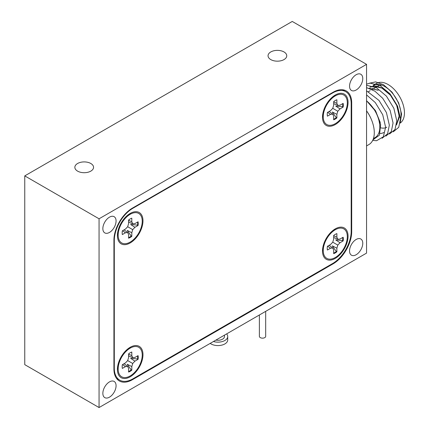 <?xml version="1.0" encoding="UTF-8"?>
<svg xmlns="http://www.w3.org/2000/svg" width="429" height="429" viewBox="0 0 429 429"><rect width="100%" height="100%" fill="white"/><g stroke="black" fill="none" stroke-linecap="round" stroke-linejoin="round"><path stroke-width="0.64" d="M284.009 51.952A9.352 5.4 0 0 0 273.815 50.783A9.352 5.4 0 0 0 268.045 55.77A9.352 5.4 0 0 0 270.779 59.588A9.352 5.4 0 0 0 280.974 60.757A9.352 5.4 0 0 0 286.749 55.77A9.352 5.4 0 0 0 284.009 51.952M90.814 163.492A9.352 5.4 0 0 0 80.62 162.323A9.352 5.4 0 0 0 74.85 167.31A9.352 5.4 0 0 0 77.59 171.128A9.352 5.4 0 0 0 87.779 172.297A9.352 5.4 0 0 0 93.554 167.31A9.352 5.4 0 0 0 90.814 163.492M356.156 254.74A9.352 5.4 120 0 0 362.269 246.498A9.352 5.4 120 0 0 360.832 239.007A9.352 5.4 120 0 0 356.156 239.468A9.352 5.4 120 0 0 350.048 247.71A9.352 5.4 120 0 0 351.48 255.207A9.352 5.4 120 0 0 356.156 254.74M109.465 232.432A9.352 5.4 120 0 0 115.573 224.19A9.352 5.4 120 0 0 114.141 216.693A9.352 5.4 120 0 0 109.465 217.16A9.352 5.4 120 0 0 103.357 225.402A9.352 5.4 120 0 0 104.789 232.893A9.352 5.4 120 0 0 109.465 232.432M109.465 397.168A9.352 5.4 120 0 0 115.573 388.926A9.352 5.4 120 0 0 114.141 381.435A9.352 5.4 120 0 0 109.465 381.896A9.352 5.4 120 0 0 103.357 390.138A9.352 5.4 120 0 0 104.789 397.629A9.352 5.4 120 0 0 109.465 397.168M356.156 90.004A9.352 5.4 120 0 0 362.269 81.762A9.352 5.4 120 0 0 360.832 74.271A9.352 5.4 120 0 0 356.156 74.732A9.352 5.4 120 0 0 350.048 82.974A9.352 5.4 120 0 0 351.48 90.465A9.352 5.4 120 0 0 356.156 90.004M366.559 64.35L292.256 21.45L24.759 175.89L24.759 364.65L99.061 407.55L366.559 253.11L366.559 64.35L99.061 218.79L24.759 175.89M99.061 218.79L99.061 407.55M351.179 231.36L351.179 103.689A26.271 15.165 120 0 0 345.736 91.661A26.271 15.165 120 0 0 332.604 92.964L132.872 208.279A26.271 15.165 120 0 0 114.296 240.454L114.296 368.125A26.271 15.165 120 0 0 119.734 380.153A26.271 15.165 120 0 0 132.872 378.85L332.604 263.535A26.271 15.165 120 0 0 351.179 231.36L351.7 231.66L351.7 102.96L351.158 102.649M351.7 231.66A26.271 15.165 -60 0 1 333.124 263.835L332.604 263.535M131.955 379.354L132.502 379.665L333.124 263.835M132.502 379.665A26.271 15.165 -60 0 1 119.364 380.968A26.271 15.165 -60 0 1 113.921 368.94L113.921 240.24A26.271 15.165 -60 0 1 132.502 208.065L132.872 208.279M351.7 102.96A26.271 15.165 -60 0 0 346.257 90.932A26.271 15.165 -60 0 0 333.124 92.235L132.502 208.065M130.196 213.428A18.077 10.435 120 0 0 117.514 237.323A18.077 10.435 120 0 0 130.196 242.943A18.077 10.435 120 0 0 142.954 221.729A18.077 10.435 120 0 0 131.767 212.628A18.077 10.435 120 0 0 130.196 213.428M335.28 228.871A18.077 10.435 120 0 0 322.597 252.767A18.077 10.435 120 0 0 335.28 258.387A18.077 10.435 120 0 0 348.037 237.173A18.077 10.435 120 0 0 336.851 228.078A18.077 10.435 120 0 0 335.28 228.871M335.28 95.023A18.077 10.435 120 0 0 322.597 118.919A18.077 10.435 120 0 0 335.28 124.539A18.077 10.435 120 0 0 348.037 103.325A18.077 10.435 120 0 0 336.851 94.224A18.077 10.435 120 0 0 335.28 95.023M130.196 347.276A18.077 10.435 120 0 0 117.514 371.171A18.077 10.435 120 0 0 130.196 376.791A18.077 10.435 120 0 0 142.954 355.577A18.077 10.435 120 0 0 131.767 346.482A18.077 10.435 120 0 0 130.196 347.276M137.612 355.898A11.347 6.553 -60 0 1 137.682 357.089A11.347 6.553 -60 0 1 137.532 358.976L130.631 358.333L134.931 361.154L138.058 359.346A11.347 6.553 120 0 0 138.058 355.641L134.931 357.448L132.717 357.668L131.8 355.641L131.8 352.027A11.347 6.553 120 0 0 128.593 353.882L128.593 357.491L127.676 360.58L125.461 362.913L122.335 364.72A11.347 6.553 120 0 0 122.168 366.666A11.347 6.553 120 0 0 122.335 368.425L125.461 366.618L127.676 366.398L128.593 368.425L128.593 372.04A11.347 6.553 120 0 0 131.8 370.184L131.8 366.575L132.717 363.486L134.931 361.154M142.235 355.083A17.026 9.829 -60 0 1 130.936 375.477A17.026 9.829 -60 0 1 118.248 370.64A17.026 9.829 -60 0 1 118.157 368.983A17.026 9.829 -60 0 1 131.676 347.383A17.026 9.829 -60 0 1 142.235 355.083M131.8 366.575L127.209 364.264L131.215 369.911L131.8 370.184M131.215 369.911A11.347 6.553 -60 0 1 128.593 371.525M124.067 363.717L127.676 366.398M122.56 364.586L125.461 366.618M137.532 358.976L138.058 359.346M127.676 360.58L132.717 363.486M128.593 354.145L131.8 355.641M128.593 355.882L132.717 357.668M342.696 103.646A11.347 6.553 -60 0 1 342.766 104.837A11.347 6.553 -60 0 1 342.61 106.724L335.714 106.076L340.015 108.902L343.141 107.094A11.347 6.553 120 0 0 343.141 103.389L340.015 105.196L337.8 105.416L336.883 103.389L336.883 99.775A11.347 6.553 120 0 0 333.671 101.63L333.671 105.239L332.759 108.323L330.544 110.661L327.413 112.468A11.347 6.553 120 0 0 327.252 114.414A11.347 6.553 120 0 0 327.413 116.173L330.544 114.366L332.759 114.146L333.671 116.173L333.671 119.788A11.347 6.553 120 0 0 336.883 117.932L336.883 114.323L337.8 111.234L340.015 108.902M347.313 102.831A17.026 9.829 -60 0 1 336.02 123.225A17.026 9.829 -60 0 1 323.332 118.388A17.026 9.829 -60 0 1 323.241 116.731A17.026 9.829 -60 0 1 336.76 95.131A17.026 9.829 -60 0 1 347.313 102.831M336.883 114.323L332.287 112.012L336.298 117.659L336.883 117.932M336.298 117.659A11.347 6.553 -60 0 1 333.671 119.267M329.15 111.465L332.759 114.146M327.643 112.334L330.544 114.366M342.61 106.724L343.141 107.094M332.759 108.323L337.8 111.234M333.671 101.893L336.883 103.389M333.671 103.63L337.8 105.416M342.696 237.494A11.347 6.553 -60 0 1 342.766 238.685A11.347 6.553 -60 0 1 342.61 240.572L335.714 239.929L340.015 242.75L343.141 240.942A11.347 6.553 120 0 0 343.141 237.237L340.015 239.044L337.8 239.264L336.883 237.237L336.883 233.623A11.347 6.553 120 0 0 333.671 235.478L333.671 239.092L332.759 242.176L330.544 244.509L327.413 246.316A11.347 6.553 120 0 0 327.252 248.262A11.347 6.553 120 0 0 327.413 250.021L330.544 248.214L332.759 248L333.671 250.021L333.671 253.636A11.347 6.553 120 0 0 336.883 251.78L336.883 248.171L337.8 245.088L340.015 242.75M347.313 236.679A17.026 9.829 -60 0 1 336.02 257.073A17.026 9.829 -60 0 1 323.332 252.236A17.026 9.829 -60 0 1 323.241 250.579A17.026 9.829 -60 0 1 336.76 228.979A17.026 9.829 -60 0 1 347.313 236.679M336.883 248.171L332.287 245.86L336.298 251.512L336.883 251.78M336.298 251.512A11.347 6.553 -60 0 1 333.671 253.121M329.15 245.318L332.759 248M327.643 246.182L330.544 248.214M342.61 240.572L343.141 240.942M332.759 242.176L337.8 245.088M333.671 235.741L336.883 237.237M333.671 237.478L337.8 239.264M137.612 222.05A11.347 6.553 -60 0 1 137.682 223.241A11.347 6.553 -60 0 1 137.532 225.128L130.631 224.48L134.931 227.306L138.058 225.498A11.347 6.553 120 0 0 138.058 221.793L134.931 223.6L132.717 223.815L131.8 221.793L131.8 218.179A11.347 6.553 120 0 0 128.593 220.034L128.593 223.643L127.676 226.727L125.461 229.065L122.335 230.872A11.347 6.553 120 0 0 122.168 232.818A11.347 6.553 120 0 0 122.335 234.577L125.461 232.77L127.676 232.55L128.593 234.577L128.593 238.192A11.347 6.553 120 0 0 131.8 236.336L131.8 232.722L132.717 229.638L134.931 227.306M142.235 221.235A17.026 9.829 -60 0 1 130.936 241.629A17.026 9.829 -60 0 1 118.248 236.792A17.026 9.829 -60 0 1 118.157 235.135A17.026 9.829 -60 0 1 131.676 213.535A17.026 9.829 -60 0 1 142.235 221.235M131.8 232.722L127.209 230.416L131.215 236.063L131.8 236.336M131.215 236.063A11.347 6.553 -60 0 1 128.593 237.671M124.067 229.869L127.676 232.55M122.56 230.738L125.461 232.77M137.532 225.128L138.058 225.498M127.676 226.727L132.717 229.638M128.593 220.297L131.8 221.793M128.593 222.034L132.717 223.815M226.619 333.907A9.77 5.641 180 0 1 227.724 336.508A9.77 5.641 180 0 1 220.479 341.956A9.77 5.641 180 0 1 213.438 341.516M227.724 336.508L227.724 339.94A9.77 5.641 180 0 1 220.479 345.388A9.77 5.641 180 0 1 210.205 343.382M224.464 335.151L224.464 336.508A6.515 3.759 180 0 1 219.637 340.143A6.515 3.759 180 0 1 215.921 340.084M265.685 311.352L265.685 336.336A3.153 1.818 180 0 1 263.738 338.02A3.153 1.818 180 0 1 260.306 337.623A3.153 1.818 180 0 1 259.379 336.336L259.379 314.993M366.559 145.924L368.892 144.578A26.062 15.047 -120 0 0 366.559 110.864M400.493 119.321A23.118 13.347 -120 0 0 384.69 86.486A23.118 13.347 -120 0 0 373.133 85.344L376.549 83.371A23.118 13.347 60 0 1 388.111 84.513A23.118 13.347 60 0 1 403.062 104.397A23.118 13.347 60 0 1 400.193 123.08M369.101 83.28L375.632 81.891L383.37 84.61L392.063 92.187L398.654 102.837L401.592 114.071L400.16 123.139M377.745 86.32L378.126 86.1A19.965 11.529 60 0 1 381.933 85.167M380.271 122.485L375.343 110.43L366.559 100.713M373.434 138.556L375.021 137.645A23.118 13.347 -120 0 0 379.145 121.348A23.118 13.347 -120 0 0 366.924 101.174L375.96 111.69L380.646 124.539L379.451 135.146L372.94 139.859M396.509 124.936L399.319 117.315L397.297 106.43L390.948 95.57L382.051 88.009L375.563 85.972L369.889 87.216L373.423 86.084L381.907 88.095L390.39 95.163L396.68 105.352L399.179 115.873L396.519 124.86M379.456 133.499L381.751 133.339M381.831 133.322L383.858 132.54M372.297 89.463A23.118 13.347 60 0 1 372.656 88.31M373.557 86.39A23.118 13.347 60 0 1 373.766 86.052M373.815 85.977A23.118 13.347 60 0 1 374.967 84.577M378.335 90.154L369.085 88.261M378.19 90.24L369.192 88.299M393.264 131.832L398.734 127.333L400.488 118.688L397.57 106.14L390.149 93.999L380.121 85.559L370.093 83.135L366.559 84.122M389.553 133.977L395.018 129.478L396.771 120.833L393.86 108.285L386.432 96.144L376.517 87.763L366.559 85.258M385.837 136.122L391.302 131.623L393.055 122.978L390.143 110.43L382.716 98.289L374.919 91.195L366.559 87.602M382.121 138.267L387.591 133.768L389.339 125.123L386.427 112.575L379.005 100.434L366.559 90.851M372.699 140.374L376.528 140.733L383.333 136.808L385.623 127.268L382.711 114.72L375.289 102.579L366.559 94.889M386.797 127.204A19.965 11.529 60 0 1 384.223 128.067M384.084 128.083A19.965 11.529 60 0 1 380.909 127.874M114.296 240.454L113.921 240.24M113.921 367.91L114.296 368.125M332.604 92.964L332.234 92.75M366.559 110.854A23.118 13.347 60 0 1 371.047 118.72M119.734 380.153L116.415 378.233M345.736 91.661L342.417 89.747M117.723 366.023L118.248 370.64M127.418 349.233L131.676 347.383M322.801 113.771L323.332 118.388M332.496 96.981L336.76 95.131M322.801 247.624L323.332 252.236M332.496 230.829L336.76 228.979M117.723 232.175L118.248 236.792M127.418 215.385L131.676 213.535M368.42 91.704L370.163 90.696M372.136 89.559L373.879 88.551M374.029 88.465L377.59 86.406"/></g></svg>
